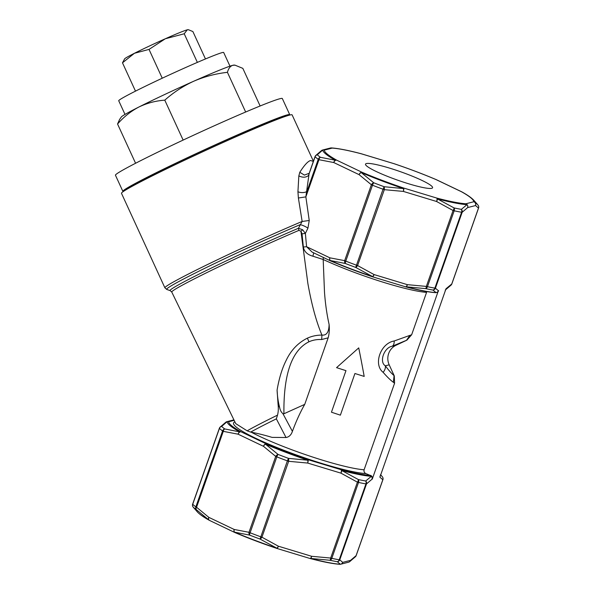 <?xml version="1.0" encoding="UTF-8"?>
<svg xmlns="http://www.w3.org/2000/svg" width="594" height="594" viewBox="0 0 594 594"><rect width="100%" height="100%" fill="white"/><g stroke="black" fill="none" stroke-linecap="round" stroke-linejoin="round"><path stroke-width="0.89" d="M358.724 347.884L336.56 367.641A3887.277 3832.956 149.1 0 0 345.968 370.656L331.452 412.206A3792.519 3739.52 149.1 0 0 340.377 415.161L354.93 373.507A2952.202 2910.949 149.1 0 0 364.189 376.418A1341.683 1322.935 149.1 0 0 358.724 347.884M298.864 230.398A89.427 3.609 155.3 0 0 214.375 268.926A89.427 3.609 155.3 0 0 171.755 292.04L235.751 423.626L247.149 430.828A85.937 3.467 -24.7 0 1 277.524 415.132C278.348 412.006 278.534 408.486 278.081 404.559L277.094 390.05C279.113 378.267 282.113 368.421 286.1 360.528C290.919 350.274 298.017 342.812 307.38 338.157C311.887 336.122 316.736 335.098 321.941 335.083C316.327 321.829 311.642 304.64 307.878 283.524L300.92 231.192L298.864 230.398L298.463 228.267L302.138 221.458L298.388 197.995L297.936 191.758L298.834 175.898L299.799 172.275C304.373 165.11 307.967 161.189 310.595 160.514L313.335 161.42M286.026 437.518L272.052 437.377C264.115 435.008 257.195 433.293 251.277 432.224A71.094 8.917 19.4 0 0 364.1 469.78L394.579 383.241L393.384 382.306C390.6 380.294 387.184 376.975 383.145 372.341C373.039 364.53 380.524 343.198 394.193 340.986L411.657 334.749L426.574 292.382A71.094 8.917 -160.6 0 1 323.188 259.489L324.487 292.062C325.304 303.534 326.841 314.323 329.098 324.435C329.573 329.373 329.269 333.835 328.17 337.815L304.729 404.38L283.925 413.766L282.974 413.758L292.404 431.37C291.194 434.934 289.07 436.984 286.026 437.518L276.351 418.852L277.524 415.132M125 114.412L118.718 100.735A57.759 2.331 -24.7 0 1 170.233 74.502A57.759 2.331 -24.7 0 1 223.693 52.51L229.975 66.179M286.1 116.172A87.979 3.549 155.3 0 0 283.991 116.454A87.979 3.549 155.3 0 0 197.728 153.044A87.979 3.549 155.3 0 0 126.359 189.56M289.545 115.11A91.825 3.705 155.3 0 0 289.738 114.664L282.321 98.53A91.825 3.705 155.3 0 0 279.982 98.715A91.825 3.705 155.3 0 0 188.194 137.719A91.825 3.705 155.3 0 0 115.436 175.2L122.854 191.335A91.825 3.705 155.3 0 0 123.314 191.483M289.738 114.664A91.825 3.705 155.3 0 0 287.392 114.857A91.825 3.705 155.3 0 0 195.604 153.853A91.825 3.705 155.3 0 0 122.854 191.335M391.416 177.896A35.543 4.462 19.4 0 0 432.573 187.741A35.543 4.462 19.4 0 0 400.527 171.725A35.543 4.462 19.4 0 0 365.518 164.13A35.543 4.462 19.4 0 0 391.416 177.896M278.081 404.559L279.67 407.543C278.192 402.056 277.339 396.228 277.094 390.05M279.67 407.543C280.116 410.142 281.214 412.214 282.974 413.758M313.409 161.219L292.114 114.88A93.897 3.794 155.3 0 0 289.716 115.065A93.897 3.794 155.3 0 0 195.857 154.952A93.897 3.794 155.3 0 0 121.466 193.273L164.88 287.778A93.897 3.794 -24.7 0 1 211.739 262.489A93.897 3.794 -24.7 0 1 302.138 221.458L309.236 220.493L307.937 228.155L305.375 233.427L306.578 246.703L312.11 252.086L330.472 260.863A2.963 1.916 115.5 0 0 330.546 260.9M461.805 191.855A2.963 1.916 115.5 0 0 461.746 191.817A2.963 1.916 115.5 0 0 461.441 191.721A2.963 2.376 119.2 0 1 461.887 191.899A2.963 2.376 119.2 0 1 461.909 191.907C467.656 195.084 471.651 197.906 473.886 200.356A80.665 10.12 -160.6 0 1 475.074 202.591A2.963 2.933 177.9 0 0 473.804 201.737L465.911 203.772A79.188 9.935 19.4 0 1 436.768 198.069L403.512 187.986A2.963 0.973 106.9 0 1 403.348 191.417L384.318 189.664A2.963 0.371 -160.6 0 1 383.048 189.234A88.862 11.152 -160.6 0 1 372.483 185.231A2.963 0.371 -160.6 0 1 371.376 184.756A2.963 1.76 -46.8 0 1 373.73 182.781A87.385 10.967 19.4 0 0 384.125 186.716A2.963 0.854 92 0 1 384.318 189.664L357.588 265.555L374.064 274.569A2.963 0.973 106.9 0 1 372.393 276.745L405.65 286.835A2.963 2.963 0 0 0 405.739 286.857A2.963 1.596 104.8 0 0 406.37 286.813A80.665 10.12 19.4 0 0 436.055 292.619L432.944 290.058A87.385 10.967 -160.6 0 1 425.646 288.625A2.963 0.854 -88 0 0 426.351 286.412L407.321 284.652L374.064 274.569A2.963 1.017 114.9 0 1 372.49 276.537L355.702 267.419L383.048 189.234L384.125 186.716L403.467 188.58A80.665 10.12 -160.6 0 1 361.189 172.564L373.73 182.781A2.963 0.728 111.2 0 0 372.483 185.231L345.753 261.13A2.963 0.728 111.2 0 0 345.314 263.476A2.963 1.945 -83.4 0 1 344.654 260.655L371.376 184.756L359.118 174.666A2.963 1.849 -54.8 0 1 361.189 172.564A2.963 1.344 113.1 0 1 362.006 172.267A79.188 9.935 19.4 0 0 403.512 187.986L403.467 188.58A2.963 0.921 98.9 0 1 403.348 191.417L436.605 201.5A2.963 1.017 -65.1 0 0 437.347 198.856L454.068 207.93A2.963 2.101 102.1 0 1 454.18 210.803L427.45 286.702A2.963 2.101 102.1 0 1 425.646 288.625L406.37 286.813A2.963 0.921 -81.1 0 0 407.321 284.652A2.963 0.973 106.9 0 1 405.65 286.835A2.963 0.973 106.9 0 1 405.531 286.768M372.275 276.685L372.49 276.537A80.665 10.12 19.4 0 1 330.212 260.521A2.963 1.945 -74.5 0 1 329.841 257.818L344.654 260.655A2.963 0.371 19.4 0 0 345.753 261.13A88.862 11.152 19.4 0 0 356.318 265.132A2.963 0.371 19.4 0 0 357.588 265.555A2.963 1.04 122.1 0 1 355.702 267.419A87.385 10.967 -160.6 0 1 345.314 263.476L330.212 260.521A2.963 1.344 113.1 0 0 330.591 260.914A2.963 1.344 113.1 0 0 330.776 260.966M219.431 428.222A2.963 2.703 45.4 0 1 220.077 427.145L225.95 422.111A2.963 2.814 55.1 0 1 227.094 421.658L221.636 426.433A87.385 10.967 19.4 0 0 224.732 428.942A2.963 1.945 96.6 0 0 223.285 431.348L196.562 507.246L208.813 517.344A2.963 1.849 125.2 0 0 208.717 519.824L196.317 509.637A2.963 2.703 -54.2 0 1 195.857 506.853L222.579 430.954A2.963 2.703 -54.2 0 1 224.732 428.942L239.694 431.868A2.963 1.945 105.5 0 0 238.097 434.184L263.461 446.302A2.963 1.916 -64.5 0 1 266.35 443.911A79.188 9.935 19.4 0 0 307.848 459.63A2.963 0.973 106.9 0 1 307.685 463.06L288.662 461.3A2.963 0.371 -160.6 0 1 287.392 460.877A88.862 11.152 -160.6 0 1 276.819 456.875A2.963 0.371 -160.6 0 1 275.72 456.4A2.963 1.76 -46.8 0 1 278.074 454.425A2.963 0.728 111.2 0 0 276.819 456.875L250.089 532.773A2.963 0.728 111.2 0 0 249.651 535.12A2.963 1.945 -83.4 0 1 248.99 532.298L275.72 456.4L263.461 446.302A2.963 1.849 -54.8 0 1 265.525 444.208L278.074 454.425A87.385 10.967 19.4 0 0 288.461 458.36A2.963 0.854 92 0 1 288.662 461.3L261.932 537.199L278.4 546.213A2.963 1.017 114.9 0 1 276.826 548.18L260.046 539.062L287.392 460.877L288.461 458.36L307.803 460.224A2.963 0.921 98.9 0 1 307.685 463.06L340.941 473.143A2.963 1.017 -65.1 0 0 341.684 470.5L358.405 479.573A2.963 2.101 102.1 0 1 358.516 482.447L331.794 558.345A2.963 2.101 102.1 0 1 329.989 560.268L310.707 558.457A2.963 0.921 -81.1 0 0 311.657 556.296A2.963 0.973 106.9 0 1 309.986 558.479A2.963 0.973 106.9 0 1 309.875 558.412M323.314 257.447L323.188 259.489L312.912 256.214C307.358 254.67 304.173 251.611 303.348 247.045L302.034 233.836L300.92 231.192L302.688 229.789L305.375 233.427L302.034 233.828M276.351 418.852A85.536 3.453 155.3 0 0 250.661 432.09L247.149 430.828M250.661 432.09L251.277 432.224M364.1 469.78C363.721 471.525 364.33 472.802 365.926 473.611L370.248 475.415A2.963 2.68 93.7 0 1 371.369 476.306A80.665 10.12 -160.6 0 1 341.684 470.5A2.963 1.596 104.8 0 0 341.112 469.713L307.848 459.63L307.803 460.224A80.665 10.12 -160.6 0 1 265.525 444.208A2.963 1.344 113.1 0 1 266.35 443.911L240.986 431.786A2.963 1.916 -64.5 0 0 238.097 434.184L223.285 431.348A2.963 0.371 -160.6 0 1 222.579 430.954A88.862 11.152 -160.6 0 1 219.431 428.408L192.708 504.299A2.963 2.829 133.5 0 0 193.221 507.128L197.305 511.857A80.665 10.12 19.4 0 0 208.717 519.824A2.963 2.376 -60.8 0 0 209.281 520.299A2.963 2.963 0 0 0 209.452 520.389A2.963 1.916 -64.5 0 1 208.813 517.344L234.177 529.462L248.99 532.298A2.963 0.371 19.4 0 0 250.089 532.773A88.862 11.152 19.4 0 0 260.662 536.776A2.963 0.371 19.4 0 0 261.932 537.199A2.963 1.04 122.1 0 1 260.046 539.062A87.385 10.967 -160.6 0 1 249.651 535.12L234.548 532.165A2.963 1.945 -74.5 0 1 234.177 529.462A2.963 1.916 -64.5 0 0 234.808 532.506A2.963 2.963 0 0 0 234.934 532.566A2.963 1.344 113.1 0 0 235.113 532.61M184.222 33.776L187.244 29.826A34.957 1.411 -24.7 0 0 165.318 38.759A34.957 1.411 -24.7 0 0 134.444 53.274A34.957 1.411 -24.7 0 0 124.651 58.813L122.483 62.816L134.444 53.274L149.02 49.406L165.318 38.759L184.222 33.776L197.371 62.4M149.02 49.406L162.244 78.2M188.476 29.745L188.023 29.7A34.957 1.411 -24.7 0 0 187.244 29.826L188.476 29.745L192.879 31.549L205.472 58.962M122.483 62.816L135.484 91.12M227.428 72.327C228.46 68.466 230.257 66.12 232.811 65.303A62.207 2.51 -24.7 0 0 193.785 81.2A62.207 2.51 -24.7 0 0 138.847 107.039A62.207 2.51 -24.7 0 0 121.414 116.884L119.609 119.431L117.553 124.012C123.775 116.899 130.873 111.241 138.847 107.039C146.963 103.118 155.606 100.824 164.783 100.156C173.515 92.397 183.182 86.078 193.785 81.2C204.522 76.604 215.733 73.649 227.428 72.327L245.664 112.036M164.783 100.156L183.13 140.08M235.001 65.154L234.192 65.08A62.207 2.51 -24.7 0 0 232.811 65.303L235.001 65.162L242.835 68.362L260.135 106.007M117.553 124.012L135.573 163.231M299.799 172.275L304.403 175.096L309.147 173.307L305.858 196.881L309.236 220.493M309.6 172.186L315.02 156.63A2.963 0.371 -160.6 0 0 315.095 156.764L308.494 175.505C305.91 177.606 302.695 177.74 298.834 175.898M297.936 191.758A5.925 2.732 -176.4 0 0 306.95 191.372L318.243 159.311A2.963 2.703 -54.2 0 1 320.396 157.299L335.35 160.224A2.963 1.945 105.5 0 0 333.761 162.541L359.118 174.666A2.963 1.916 115.5 0 1 362.006 172.267L336.649 160.15A2.963 2.376 119.2 0 0 335.35 160.224A80.665 10.12 -160.6 0 1 322.757 150.015L317.3 154.789A2.963 2.829 133.5 0 0 315.095 156.764A88.862 11.152 -160.6 0 0 318.243 159.311A2.963 0.371 -160.6 0 0 318.948 159.704L305.858 196.881L298.388 197.995M171.755 292.04L170.196 290.637L166.743 289.449A92.983 3.757 155.3 0 1 210.135 265.689A92.983 3.757 155.3 0 1 300.163 224.658A5.925 1.277 -154.3 0 1 307.937 228.155M170.196 290.637A90.34 3.646 -24.7 0 1 211.627 267.909A90.34 3.646 -24.7 0 1 298.463 228.267L302.688 229.789M328.17 337.815L321.673 339.538L321.941 335.083C326.596 335.603 328.979 332.053 329.098 324.435M303.348 247.037L306.578 246.703L329.841 257.818A2.963 1.916 115.5 0 0 330.472 260.863A2.963 2.963 0 0 0 330.591 260.922C343.555 266.431 357.462 271.696 372.304 276.722A2.963 2.963 0 0 0 372.393 276.745A2.963 0.973 106.9 0 1 372.327 276.722M310.075 558.501A2.963 2.963 0 0 1 309.986 558.479L276.73 548.388A2.963 0.973 106.9 0 1 276.663 548.366C261.806 543.339 247.898 538.075 234.927 532.558A2.963 1.344 113.1 0 1 234.548 532.165A80.665 10.12 19.4 0 0 276.826 548.18L276.641 548.366A2.963 2.963 0 0 0 276.73 548.388A2.963 0.973 106.9 0 0 278.4 546.213L311.657 556.296L330.687 558.056A2.963 0.371 19.4 0 0 331.794 558.345A88.862 11.152 19.4 0 0 339.211 559.793A2.963 0.371 19.4 0 0 339.775 559.83A2.963 2.888 144.7 0 1 337.288 561.701A87.385 10.967 -160.6 0 1 329.989 560.268A2.963 0.854 -88 0 0 330.687 558.056L357.417 482.157L340.941 473.143A2.963 0.973 106.9 0 0 341.112 469.713A79.188 9.935 19.4 0 0 370.248 475.415A2.963 2.888 75.6 0 1 371.993 479.217L366.498 483.932L339.775 559.83L342.708 562.377A2.963 2.911 112.4 0 1 340.392 564.263L337.288 561.701A2.963 2.354 -80.1 0 0 339.211 559.793L365.941 483.902A2.963 2.354 -80.1 0 0 365.704 480.999L371.369 476.306A2.963 2.814 55.1 0 1 371.993 479.217L372.26 479.15A2.963 2.888 -104.4 0 0 370.508 475.349M380.487 474.821L381.779 476.024M473.886 200.356L477.324 204.254L475.074 202.591A2.963 2.911 112.4 0 1 475.556 205.546L467.656 207.573A2.963 2.888 75.6 0 0 465.911 203.772A2.963 2.68 93.7 0 1 467.025 204.663A2.963 2.814 55.1 0 1 467.656 207.573L462.162 212.288A2.963 0.371 -160.6 0 1 461.597 212.258A88.862 11.152 -160.6 0 1 454.18 210.803A2.963 0.371 -160.6 0 1 453.074 210.514L426.351 286.412A2.963 0.371 19.4 0 0 427.45 286.702A88.862 11.152 19.4 0 0 434.875 288.149A2.963 0.371 19.4 0 0 435.432 288.187A2.963 2.888 -35.3 0 1 432.944 290.058A2.963 2.354 -80.1 0 0 434.875 288.149L461.597 212.258A2.963 2.354 -80.1 0 0 461.367 209.355L467.025 204.663A80.665 10.12 -160.6 0 1 437.347 198.856A2.963 1.596 104.8 0 0 436.768 198.069A2.963 0.973 106.9 0 1 436.605 201.5L453.074 210.514A2.963 1.04 -57.9 0 0 454.068 207.93A87.385 10.967 19.4 0 0 461.367 209.355A2.963 2.703 45.4 0 1 462.162 212.288L435.432 288.187L438.372 290.733A2.963 2.911 -67.6 0 1 436.055 292.619A2.963 2.68 93.7 0 1 435.454 292.656A2.963 2.963 0 0 0 436.39 292.567A2.963 2.888 -104.4 0 0 438.372 290.733L372.26 479.15M478.541 207.959A2.963 0.371 -160.6 0 1 478.564 208.041A2.963 2.963 0 0 0 478.185 205.346L477.435 204.381M380.056 476.039A2.963 2.888 75.6 0 1 379.893 477.19L446.005 288.766L451.759 283.984L478.489 208.086L475.556 205.546A2.963 2.888 75.6 0 0 473.804 201.737A79.188 9.935 19.4 0 0 461.441 191.721L436.085 179.603A79.188 9.935 19.4 0 0 394.579 163.885A2.963 0.973 106.9 0 0 394.461 163.818L361.204 153.735A2.963 0.973 106.9 0 1 361.323 153.801L394.55 163.847A2.963 2.963 0 0 0 394.461 163.818A2.963 0.973 106.9 0 0 394.334 163.81M219.364 428.274A2.963 2.963 0 0 1 220.077 427.145A2.963 2.703 45.4 0 1 221.636 426.433A2.963 2.829 133.5 0 0 219.431 428.408A2.963 0.371 -160.6 0 1 219.364 428.274L192.634 504.172A2.963 0.371 19.4 0 0 192.708 504.299A88.862 11.152 19.4 0 0 195.857 506.853A2.963 0.371 19.4 0 0 196.562 507.246A2.963 1.76 133.2 0 0 196.317 509.637A87.385 10.967 -160.6 0 1 193.221 507.128A2.963 2.888 144.7 0 1 193.013 506.868L193.874 507.959M234.882 532.543A2.963 1.916 -64.5 0 1 234.808 532.506L209.452 520.389A2.963 1.916 -64.5 0 0 209.756 520.493M310.09 558.509C322.906 561.879 332.811 563.81 339.798 564.3A2.963 2.68 93.7 0 0 340.392 564.263A80.665 10.12 19.4 0 1 310.707 558.457A2.963 1.596 104.8 0 1 310.09 558.509A2.963 1.596 104.8 0 1 310.023 558.486M357.417 482.157A2.963 1.04 -57.9 0 0 358.405 479.573A87.385 10.967 19.4 0 0 365.704 480.999A2.963 2.703 45.4 0 1 366.498 483.932A2.963 0.371 -160.6 0 1 365.941 483.902A88.862 11.152 -160.6 0 1 358.516 482.447A2.963 0.371 -160.6 0 1 357.417 482.157M226.321 421.896A2.963 2.888 75.6 0 1 228.623 421.77A2.963 2.933 -2.1 0 0 227.094 421.658A80.665 10.12 -160.6 0 0 239.694 431.868A2.963 2.376 -60.8 0 1 240.986 431.786A79.188 9.935 19.4 0 1 228.623 421.77L234.155 420.352M349.213 561.954A2.963 2.814 -124.9 0 0 350.608 560.342L356.103 555.628L382.826 479.729A2.963 2.888 -35.3 0 0 382.529 476.997L380.554 474.636M382.878 479.603A2.963 0.371 -160.6 0 1 382.9 479.685A2.963 0.371 -160.6 0 1 382.826 479.729L379.893 477.19A2.963 2.911 -67.6 0 0 380.086 475.965M435.454 292.656C428.467 292.166 418.57 290.236 405.754 286.865A2.963 1.596 104.8 0 1 405.687 286.843M435.766 292.656A2.963 2.888 -104.4 0 0 436.39 292.567L436.649 292.5A2.963 2.888 -104.4 0 0 438.632 290.666M320.396 157.299A2.963 1.945 96.6 0 0 318.948 159.704L333.761 162.541A2.963 1.916 115.5 0 1 336.649 160.15A79.188 9.935 19.4 0 1 324.287 150.126A2.963 2.933 177.9 0 0 322.757 150.015A2.963 2.814 55.1 0 0 321.606 150.475L315.741 155.502A2.963 2.703 45.4 0 1 317.3 154.789A87.385 10.967 19.4 0 0 320.396 157.299M331.096 147.913A2.963 2.68 93.7 0 1 332.18 148.099A79.188 9.935 19.4 0 1 361.323 153.801A2.963 1.596 104.8 0 0 361.1 153.705C348.284 150.334 338.387 148.403 331.4 147.913A2.963 2.963 0 0 0 330.472 148.003A2.963 2.888 75.6 0 1 332.18 148.099L324.287 150.126A2.963 2.888 75.6 0 0 322.572 150.03A2.963 2.963 0 0 0 321.614 150.475M394.527 163.847L394.55 163.847C409.392 168.867 423.299 174.139 436.271 179.648A2.963 1.344 113.1 0 0 436.085 179.603A2.963 1.916 115.5 0 1 436.382 179.7A2.963 2.963 0 0 0 436.271 179.648A2.963 1.344 113.1 0 1 436.308 179.67M292.404 431.37C296.064 421.391 300.17 412.399 304.729 404.38M313.721 252.814L312.912 256.214M411.657 334.749L406.912 340.132A17.775 17.33 75.6 0 1 406.452 340.362L396.094 345.233A14.813 14.442 -104.4 0 0 389.196 364.827L394.082 375.475A17.775 17.33 75.6 0 1 394.297 375.957L394.579 383.241M406.912 340.132L392.233 346.22C384.073 347.483 378.965 362.013 385.335 365.822C388.639 370.225 391.513 373.455 393.948 375.512L394.297 375.957M409.89 335.432L406.452 340.362M394.193 340.986C394.268 343.584 393.622 345.329 392.233 346.22L396.094 345.233M383.145 372.341C384.942 370.099 385.669 367.931 385.335 365.822L389.196 364.827M393.384 382.306L394.082 375.475M321.673 339.538C317.077 339.293 312.823 340.05 308.917 341.802C291.773 350.363 283.442 374.346 283.925 413.766M308.917 341.802A11.85 1.975 -114.3 0 0 307.38 338.157M365.926 473.611A74.057 9.296 -160.6 0 1 280.502 448.96A74.057 9.296 -160.6 0 1 234.912 421.903M445.686 289.686A2.963 2.888 -104.4 0 0 446.272 288.699A2.963 2.814 -124.9 0 1 445.671 289.724M339.798 564.3A2.963 2.963 0 0 0 340.726 564.211L348.626 562.176A2.963 2.888 75.6 0 0 350.608 560.342L342.708 562.377A2.963 2.888 75.6 0 1 340.102 564.3M478.192 205.353A2.963 2.888 144.7 0 1 478.489 208.086A2.963 0.371 -160.6 0 0 478.564 208.041L451.834 283.939A2.963 2.963 0 0 1 451.121 285.061A2.963 2.703 -134.6 0 0 451.759 283.984A2.963 0.371 19.4 0 0 451.834 283.939A2.963 0.371 19.4 0 0 451.811 283.858M382.529 476.989A2.963 2.963 0 0 1 382.9 479.685L356.17 555.583A2.963 2.963 0 0 1 355.457 556.704A2.963 2.703 -134.6 0 0 356.103 555.628A2.963 0.371 19.4 0 0 356.17 555.583A2.963 0.371 19.4 0 0 356.148 555.501M192.701 504.12A2.963 0.371 19.4 0 0 192.634 504.172A2.963 2.963 0 0 0 193.013 506.868M209.385 520.359A2.963 2.376 -60.8 0 1 209.281 520.299C203.534 517.122 199.547 514.307 197.305 511.857M315.095 156.586A2.963 2.703 45.4 0 1 315.741 155.502A2.963 2.963 0 0 0 315.02 156.63M321.985 150.252A2.963 2.888 75.6 0 1 322.572 150.03L330.472 148.003M166.743 289.449L164.88 287.778M355.457 556.704L349.584 561.738A2.963 2.963 0 0 1 348.626 562.176M233.925 419.869L226.908 421.673A2.963 2.963 0 0 0 225.95 422.111M451.121 285.061L445.24 290.095M436.382 179.7L461.746 191.817A2.963 2.963 0 0 1 461.887 191.892M312.102 252.086L312.511 252.279"/></g></svg>
